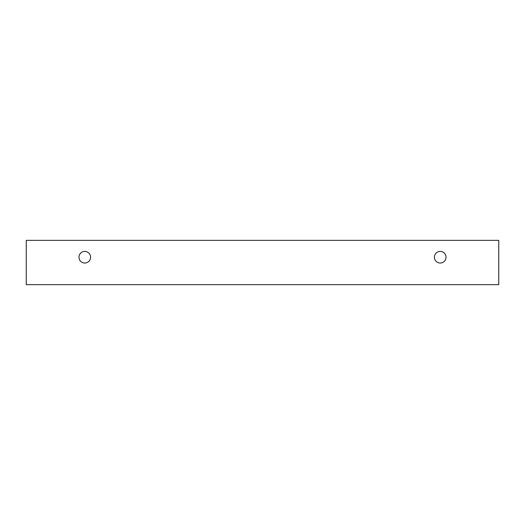 <?xml version="1.0" encoding="UTF-8"?>
<svg xmlns="http://www.w3.org/2000/svg" width="525" height="525" viewBox="0 0 525 525"><rect width="100%" height="100%" fill="white"/><g stroke="black" fill="none" stroke-linecap="round" stroke-linejoin="round"><path stroke-width="0.79" d="M440.212 263.025A5.801 5.801 0 0 1 435.192 254.323A5.801 5.801 0 0 1 445.239 254.323A5.801 5.801 0 0 1 440.212 263.025M498.75 284.648L498.75 240.352L26.25 240.352L26.25 284.648L498.75 284.648M84.787 263.025A5.801 5.801 0 0 1 79.761 254.323A5.801 5.801 0 0 1 89.808 254.323A5.801 5.801 0 0 1 84.787 263.025"/></g></svg>
